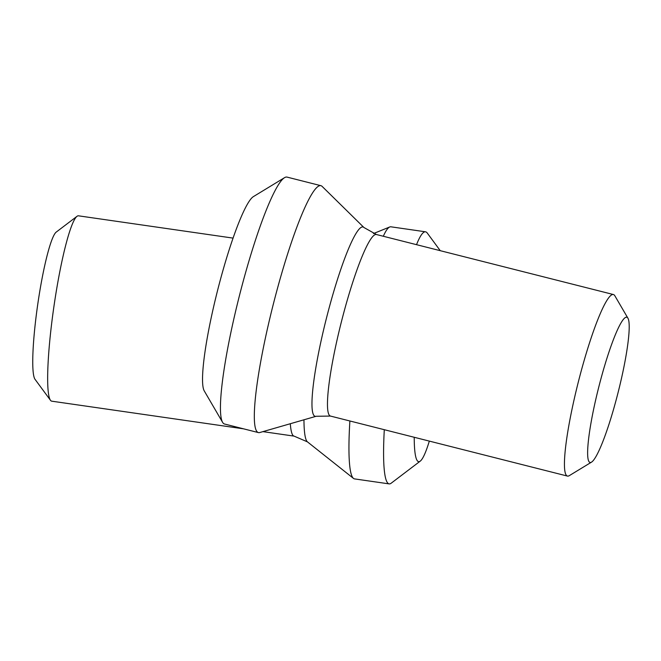 <?xml version="1.0" encoding="UTF-8"?>
<svg xmlns="http://www.w3.org/2000/svg" width="661" height="661" viewBox="0 0 661 661"><rect width="100%" height="100%" fill="white"/><g stroke="black" fill="none" stroke-linecap="round" stroke-linejoin="round"><path stroke-width="0.99" d="M600.849 379.108A74.908 10.039 104.2 0 0 591.504 462.146A74.908 10.039 104.2 0 0 615.978 400.607A74.908 10.039 104.2 0 0 627.95 318.238A74.908 10.039 104.2 0 0 600.849 379.108M627.95 318.238L614.846 295.781A93.639 12.542 104.2 0 0 613.408 294.533A93.639 12.542 104.2 0 0 580.969 371.87A93.639 12.542 104.2 0 0 567.435 476.077A93.639 12.542 104.2 0 0 569.286 475.656L591.504 462.146M363.955 227.524L322.114 186.385A127.35 17.062 104.2 0 0 320.916 185.683A127.35 17.062 104.2 0 0 276.802 290.865A127.35 17.062 104.2 0 0 258.393 432.583A127.35 17.062 104.2 0 0 259.781 432.534L316.156 416.273A97.654 13.08 104.2 0 1 329.203 307.638A97.654 13.08 104.2 0 1 363.955 227.524L376.448 234.523L613.408 294.533M258.393 432.583L224.525 424.015A127.35 17.062 -75.8 0 1 222.575 422.313A127.35 17.062 -75.8 0 1 242.934 282.288A127.35 17.062 -75.8 0 1 284.527 177.677A127.35 17.062 -75.8 0 1 287.056 177.107L320.916 185.683M222.575 422.313L204.232 390.866A101.133 13.55 -75.8 0 1 220.394 279.669A101.133 13.55 -75.8 0 1 253.427 196.598L284.527 177.677M243.612 428.84L51.748 401.177A93.639 11.369 -81.8 0 1 50.476 400.285L35 379.274A74.908 9.097 -81.8 0 1 39.156 295.095A74.908 9.097 -81.8 0 1 56.226 232.094L77.007 216.312A93.639 11.369 -81.8 0 1 78.477 215.816L233.069 238.109M50.476 400.285A93.639 11.369 -81.8 0 1 55.664 295.062A93.639 11.369 -81.8 0 1 77.007 216.312M383.322 236.258A127.35 15.459 -81.8 0 1 389.75 226.971A127.35 15.459 -81.8 0 1 390.882 226.806L425.51 231.804A127.35 15.459 98.2 0 0 416.529 244.669M440.251 250.676L427.246 233.019A127.35 15.459 98.2 0 0 425.51 231.804M414.224 437.276A101.133 12.278 98.2 0 0 420.256 461.122A101.133 12.278 98.2 0 0 429.328 441.102M384.297 429.7A127.35 15.459 98.2 0 0 389.155 483.893A127.35 15.459 98.2 0 0 391.163 483.216L420.256 461.122M389.155 483.893L354.527 478.895A127.35 15.459 -81.8 0 1 353.495 478.424A127.35 15.459 -81.8 0 1 349.884 420.983M316.156 416.273L330.467 416.066A93.639 12.542 -75.8 0 1 344.001 311.86A93.639 12.542 -75.8 0 1 376.448 234.523M290.311 423.734A93.639 11.369 98.2 0 0 294.087 436.12L307.439 441.862A97.654 11.857 -81.8 0 1 303.953 419.793M330.467 416.066L567.435 476.077M373.44 233.573L389.75 226.971M307.439 441.862L353.495 478.424M294.087 436.12L262.929 431.633"/></g></svg>
